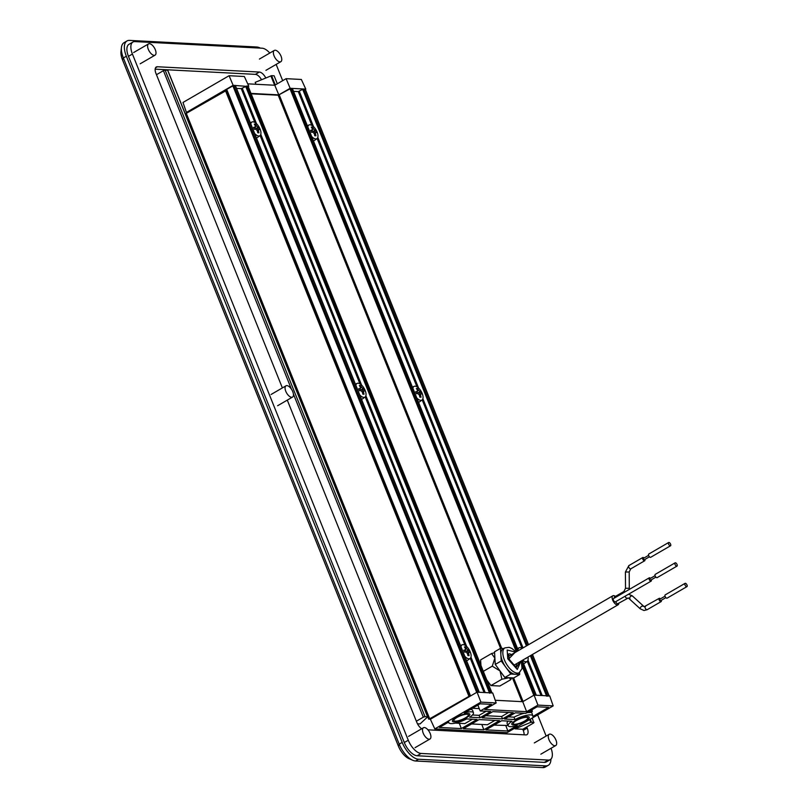 <?xml version="1.0" encoding="UTF-8"?>
<svg xmlns="http://www.w3.org/2000/svg" width="808" height="808" viewBox="0 0 808 808"><rect width="100%" height="100%" fill="white"/><g stroke="black" fill="none" stroke-linecap="round" stroke-linejoin="round"><path stroke-width="1.21" d="M250.803 123.927A7.908 3.727 -120.1 0 1 252.035 121.978A7.908 3.727 -120.1 0 1 253.005 121.816A7.908 3.727 -120.1 0 1 259.54 127.906A7.908 3.727 -120.1 0 1 259.964 135.643A7.908 3.727 -120.1 0 1 258.701 135.986A7.908 3.727 -120.1 0 1 254.672 133.542M256.358 137.754A8.201 3.858 59.9 0 0 257.54 137.4L259.964 135.643M355.884 385.335A7.908 3.727 -120.1 0 1 357.126 383.386A7.908 3.727 -120.1 0 1 358.085 383.214A7.908 3.727 -120.1 0 1 365.176 390.527A7.908 3.727 -120.1 0 1 365.054 397.051A7.908 3.727 -120.1 0 1 363.782 397.395A7.908 3.727 -120.1 0 1 359.752 394.95M361.439 399.162A8.201 3.858 59.9 0 0 362.62 398.799L365.054 397.051M460.974 646.743A7.908 3.727 -120.1 0 1 462.206 644.794A7.908 3.727 -120.1 0 1 463.166 644.622A7.908 3.727 -120.1 0 1 469.711 650.713A7.908 3.727 -120.1 0 1 470.135 658.449A7.908 3.727 -120.1 0 1 468.872 658.793A7.908 3.727 -120.1 0 1 464.832 656.359M466.529 660.56A8.201 3.858 59.9 0 0 467.701 660.207L470.135 658.449M307.818 126.896A7.908 3.727 -120.1 0 1 309.05 124.947A7.908 3.727 -120.1 0 1 310.019 124.775A7.908 3.727 -120.1 0 1 316.554 130.866A7.908 3.727 -120.1 0 1 316.978 138.612A7.908 3.727 -120.1 0 1 315.716 138.946A7.908 3.727 -120.1 0 1 311.676 136.512M313.373 140.723A8.201 3.858 59.9 0 0 314.554 140.36L316.978 138.612M412.898 388.294A7.908 3.727 -120.1 0 1 414.13 386.345A7.908 3.727 -120.1 0 1 415.1 386.184A7.908 3.727 -120.1 0 1 422.19 393.486A7.908 3.727 -120.1 0 1 422.059 400.011A7.908 3.727 -120.1 0 1 420.796 400.354A7.908 3.727 -120.1 0 1 416.766 397.91M418.453 402.121A8.201 3.858 59.9 0 0 419.635 401.768L422.059 400.011M517.979 649.703A7.908 3.727 -120.1 0 1 519.221 647.753A7.908 3.727 -120.1 0 1 520.18 647.582A7.908 3.727 -120.1 0 1 522.251 648.349M527.947 657.086A7.908 3.727 -120.1 0 1 527.149 661.419A7.908 3.727 -120.1 0 1 525.877 661.762A7.908 3.727 -120.1 0 1 522.685 660.146M523.544 663.53A8.201 3.858 59.9 0 0 524.715 663.166L527.149 661.419M258.742 129.361L258.459 130.785A20.756 17.503 93 0 1 258.913 132.825A20.22 5.232 158.1 0 0 258.348 132.775A20.22 5.232 158.1 0 0 257.742 132.764A20.756 17.503 -87 0 0 257.277 130.724L255.813 129.209A20.756 5.373 158.1 0 0 254.399 129.32A20.22 17.059 -87 0 0 253.611 127.361A20.756 5.373 -21.9 0 1 255.025 127.25L255.308 125.826A20.756 17.503 -87 0 0 254.268 124.129A20.22 5.232 -21.9 0 1 254.874 124.139A20.22 5.232 -21.9 0 1 255.439 124.19A20.756 17.503 93 0 1 256.489 125.886L257.954 127.401A20.756 5.373 -21.9 0 1 258.782 127.624A20.22 17.059 93 0 1 259.57 129.583A20.756 5.373 158.1 0 0 258.742 129.361L257.096 130.229M253.863 127.917L255.298 127.169L253.884 127.987M363.832 390.759L363.539 392.183A20.756 17.503 93 0 1 363.994 394.223A20.22 5.232 158.1 0 0 363.428 394.183A20.22 5.232 158.1 0 0 362.822 394.163A20.756 17.503 -87 0 0 362.368 392.122L360.893 390.607A20.756 5.373 158.1 0 0 359.479 390.719A20.22 17.059 -87 0 0 358.691 388.759A20.756 5.373 -21.9 0 1 360.105 388.648L360.398 387.224A20.756 17.503 -87 0 0 359.348 385.527A20.22 5.232 -21.9 0 1 359.964 385.547A20.22 5.232 -21.9 0 1 360.519 385.588A20.756 17.503 93 0 1 361.57 387.284L363.044 388.799A20.756 5.373 -21.9 0 1 363.863 389.032A20.22 17.059 93 0 1 364.65 390.991A20.756 5.373 158.1 0 0 363.832 390.759L362.176 391.638M358.944 389.325L360.378 388.577L358.974 389.395M468.913 652.167L468.62 653.591A20.756 17.503 93 0 1 469.084 655.631A20.22 5.232 158.1 0 0 468.519 655.581A20.22 5.232 158.1 0 0 467.903 655.571A20.756 17.503 -87 0 0 467.448 653.531L465.974 652.016A20.756 5.373 158.1 0 0 464.57 652.127A20.22 17.059 -87 0 0 463.782 650.167A20.756 5.373 -21.9 0 1 465.186 650.056L465.479 648.632A20.756 17.503 -87 0 0 464.438 646.935A20.22 5.232 -21.9 0 1 465.044 646.945A20.22 5.232 -21.9 0 1 465.61 646.996A20.756 17.503 93 0 1 466.65 648.693L468.125 650.208A20.756 5.373 -21.9 0 1 468.943 650.44A20.22 17.059 93 0 1 469.741 652.399A20.756 5.373 158.1 0 0 468.913 652.167L467.266 653.036M464.024 650.733L465.469 649.975L464.055 650.793M315.756 132.32L315.474 133.744A20.756 17.503 93 0 1 315.928 135.784A20.22 5.232 158.1 0 0 315.362 135.744A20.22 5.232 158.1 0 0 314.746 135.724A20.756 17.503 -87 0 0 314.292 133.684L312.827 132.169A20.756 5.373 158.1 0 0 311.413 132.28A20.22 17.059 -87 0 0 310.625 130.32A20.756 5.373 -21.9 0 1 312.039 130.209L312.322 128.785A20.756 17.503 -87 0 0 311.282 127.088A20.22 5.232 -21.9 0 1 311.888 127.108A20.22 5.232 -21.9 0 1 312.454 127.149A20.756 17.503 93 0 1 313.494 128.846L314.969 130.361A20.756 5.373 -21.9 0 1 315.797 130.593A20.22 17.059 93 0 1 316.584 132.552A20.756 5.373 158.1 0 0 315.756 132.32L314.11 133.199M310.868 130.886L312.312 130.128L310.898 130.947M420.847 393.728L420.554 395.152A20.756 17.503 93 0 1 421.008 397.193A20.22 5.232 158.1 0 0 420.443 397.142A20.22 5.232 158.1 0 0 419.837 397.132A20.756 17.503 -87 0 0 419.382 395.092L417.908 393.577A20.756 5.373 158.1 0 0 416.494 393.688A20.22 17.059 -87 0 0 415.706 391.729A20.756 5.373 -21.9 0 1 417.12 391.617L417.413 390.183A20.756 17.503 -87 0 0 416.362 388.496A20.22 5.232 -21.9 0 1 416.968 388.507A20.22 5.232 -21.9 0 1 417.534 388.557A20.756 17.503 93 0 1 418.584 390.254L420.049 391.769A20.756 5.373 -21.9 0 1 420.877 391.991A20.22 17.059 93 0 1 421.665 393.951A20.756 5.373 158.1 0 0 420.847 393.728L419.19 394.597M415.958 392.284L417.393 391.537L415.989 392.355M526.018 658.207A20.756 17.503 93 0 1 526.089 658.591A20.22 5.232 158.1 0 0 525.523 658.55A20.22 5.232 158.1 0 0 525.442 658.54M122.483 59.802L123.372 57.964A18.23 8.585 -120.1 0 1 121.453 47.43L120.978 51.53A14.322 6.747 59.9 0 0 122.483 59.802L398.334 745.986A14.322 6.747 59.9 0 0 408.979 758.661L412.777 760.288A18.23 8.585 -120.1 0 1 399.213 744.148L398.334 745.986M126.351 56.227L123.372 57.964L399.213 744.148L402.192 742.411L126.351 56.227A18.23 8.585 -120.1 0 1 126.987 40.966A18.23 8.585 -120.1 0 1 129.563 40.4L256.732 47.005A18.23 8.585 -120.1 0 1 260.368 48.116M121.453 47.43A18.23 8.585 -120.1 0 1 124.008 42.703L126.987 40.966M550.925 759.146A18.23 8.585 -120.1 0 1 548.289 765.297L545.309 767.034A18.23 8.585 -120.1 0 1 542.724 767.6L415.565 760.995A18.23 8.585 -120.1 0 1 412.777 760.288M548.289 765.297A18.23 8.585 -120.1 0 1 545.703 765.873L418.544 759.257A18.23 8.585 -120.1 0 1 402.192 742.411M128.452 56.338L132.421 54.035A14.322 6.747 -120.1 0 1 132.916 42.046L128.947 44.349A14.322 6.747 59.9 0 0 128.452 56.338L404.293 742.522A14.322 6.747 59.9 0 0 417.14 755.763L544.299 762.368A14.322 6.747 59.9 0 0 546.329 761.924L550.298 759.611A14.322 6.747 -120.1 0 1 548.279 760.065L544.299 762.368M132.421 54.035L408.272 740.219L404.293 742.522M132.916 42.046A14.322 6.747 -120.1 0 1 134.946 41.592L262.105 48.207A14.322 6.747 -120.1 0 1 269.791 53.045M546.147 736.058L537.643 714.908M282.679 80.659L276.154 64.418M551.046 748.269A14.322 6.747 -120.1 0 1 550.298 759.611M417.14 755.763L421.109 753.45L548.279 760.065M421.109 753.45A14.322 6.747 -120.1 0 1 408.272 740.219M427.927 729.816L525.846 734.906A7.817 3.676 59.9 0 0 526.957 734.664A7.817 3.676 59.9 0 0 527.22 728.119L526.755 726.947L533.714 722.918L532.28 718.019M287.284 400.122L416.827 722.382A7.817 3.676 59.9 0 0 421.675 728.776M265.781 77.952A7.817 3.676 59.9 0 0 259.388 72.053L157.378 66.751A7.817 3.676 59.9 0 0 156.267 67.003A7.817 3.676 59.9 0 0 155.994 73.538L282.376 387.921M261.519 79.719A7.817 3.676 59.9 0 0 255.409 74.366L259.388 72.053M524.089 734.815A7.817 3.676 59.9 0 0 523.251 730.422L527.22 728.119M293.415 394.031L423.321 717.181L416.362 721.211M156.469 74.71L163.418 70.67L291.466 389.204M155.166 69.155L255.409 74.366M470.024 695.759L429.694 718.787L186.305 113.352L185.295 113.686L428.674 719.11L430.462 719.201M514.817 728.16L515.09 728.856L522.776 729.26L523.251 730.422M277.316 83.769L274.114 75.79L271.579 75.659L255.197 82.345L255.974 84.264M417.473 723.786L420.069 723.918L427.674 716.827L167.781 70.316L165.115 70.134L425.008 716.635L427.674 716.827M526.755 726.947L522.776 729.26M515.09 728.856L530.765 722.342L534.007 722.302M423.321 717.181L425.008 716.635M163.418 70.67L165.115 70.134M429.694 718.787L428.674 719.11M186.305 113.352L226.644 90.324M235.29 85.618L233.825 85.365L477.77 692.193L479.296 692.325M546.622 696.153L549.167 695.961M522.19 660.429L536.31 695.284M536.179 695.234L534.916 695.163L521.604 662.045M491.88 692.931L490.628 692.87L246.682 86.032L247.935 86.103L492.011 692.981M489.608 693.193L490.628 692.87M233.825 85.365L226.341 89.577L470.276 696.102M246.682 86.032L241.269 88.638L236.512 88.395M517.261 651.248L290.981 88.335L278.215 95.213L251.137 93.809M290.981 88.335L292.233 88.405L518.261 650.662M305.161 89.254L302.677 89.324L298.283 91.607L293.526 91.355M254.621 124.664L255.439 124.19M258.782 127.624L257.348 128.462L257.873 129.775M254.985 127.351A1.636 0.768 59.9 0 0 256.227 128.401L257.348 128.462M359.701 386.062L360.519 385.588M363.863 389.032L362.428 389.86L362.964 391.183M360.075 388.749A1.636 0.768 59.9 0 0 361.317 389.81L362.428 389.86M464.792 647.471L465.61 646.996M468.943 650.44L467.519 651.268L468.044 652.591M465.156 650.157A1.636 0.768 59.9 0 0 466.398 651.208L467.519 651.268M311.636 127.624L312.454 127.149M315.797 130.593L314.363 131.421L314.888 132.744M311.999 130.31A1.636 0.768 59.9 0 0 313.241 131.361L314.363 131.421M416.716 389.032L417.534 388.557M420.877 391.991L419.443 392.829L419.978 394.142M417.09 391.718A1.636 0.768 59.9 0 0 418.322 392.769L419.443 392.829M187.789 112.494L186.426 112.423L182.982 102.465L229.098 75.71L233.128 85.325L248.197 86.476M229.098 75.71L244.339 76.497L248.773 86.143M186.426 112.423L233.128 85.325M247.713 83.84L274.781 85.244L286.113 78.669L301.354 79.467L305.788 89.102L305.323 89.375M286.113 78.669L290.143 88.294L305.788 89.102M250.985 93.415L278.81 94.869L290.143 88.294M274.781 85.244L278.81 94.869M456.924 717.484A7.817 2.02 158.1 0 0 453.874 720.615A7.817 2.02 158.1 0 0 465.307 717.918A7.817 2.02 158.1 0 0 468.367 714.787A7.817 2.02 158.1 0 0 456.924 717.484M516.312 720.574A7.817 2.02 158.1 0 0 513.262 723.705A7.817 2.02 158.1 0 0 524.695 721.009A7.817 2.02 158.1 0 0 527.755 717.878A7.817 2.02 158.1 0 0 516.312 720.574M515.474 720.524A9.383 2.424 -21.9 0 1 528.584 716.787A9.383 2.424 -21.9 0 1 525.543 721.049A9.383 2.424 -21.9 0 1 515.767 724.736A9.383 2.424 -21.9 0 1 511.908 723.493A9.383 2.424 -21.9 0 1 515.474 720.524M456.086 717.443A9.383 2.424 -21.9 0 1 469.196 713.706A9.383 2.424 -21.9 0 1 466.145 717.959A9.383 2.424 -21.9 0 1 456.379 721.645A9.383 2.424 -21.9 0 1 452.52 720.403A9.383 2.424 -21.9 0 1 456.086 717.443M461.328 728.584L477.023 719.474L466.681 718.928A13.282 3.434 -21.9 0 1 448.814 722.695A13.282 3.434 -21.9 0 1 448.763 721.999L439.39 727.442L461.328 728.584L459.328 723.301M472.397 719.231L464.883 723.594L455.389 723.099M448.844 722.756L447.571 722.685M508.323 716.858L514.05 717.161L514.949 719.554A13.282 3.434 -21.9 0 1 532.846 715.878A13.282 3.434 -21.9 0 1 532.856 716.494L548.602 707.364L537.138 706.768L525.806 713.333L515.332 712.797L504.596 719.019L514.949 719.554M529.422 711.242L532.351 711.394L530.331 712.565A13.423 3.474 158.1 0 0 526.877 712.717M524.271 713.262A13.423 3.474 158.1 0 0 514.05 717.161M494.9 720.403L487.386 724.756L471.609 723.938M481.831 724.473L483.82 729.745L499.526 720.635L479.124 719.575L463.418 728.685L483.82 729.745M513.231 712.686L492.829 711.626L482.103 717.847L502.505 718.908L513.231 712.686M485.82 715.696L501.596 716.514L508.606 712.444M508.06 725.483L494.102 725.109M485.921 729.856L507.858 730.998L517.241 725.554A13.282 3.434 -21.9 0 1 508.202 725.786A13.282 3.434 -21.9 0 1 511.969 721.281L501.616 720.746L485.921 729.856M505.859 725.715L507.858 730.998M508.222 721.09A13.423 3.474 158.1 0 0 507.141 723.503L508.202 725.786M472.417 708.273L479.245 708.636L480.255 710.969L491.587 704.394L480.124 703.798L464.388 712.929A13.282 3.434 -21.9 0 1 473.458 712.797A13.282 3.434 -21.9 0 1 469.66 717.201L480.002 717.736L490.739 711.515L480.255 710.969M477.902 705.091L479.245 708.636M531.856 709.828L532.351 711.394M553.177 705.899L537.936 705.111L526.614 711.676L484.84 709.505L496.163 702.94L480.922 702.142L434.805 728.897L507.06 732.654L553.177 705.899L549.733 695.94L534.078 695.122L522.756 701.697L495.243 700.263M537.936 705.111L534.078 695.122M496.163 702.94L492.718 692.971L477.074 692.163L430.371 719.261L434.805 728.897M480.922 702.142L477.074 692.163M526.614 711.676L522.756 701.697M473.458 712.797L472.65 710.404A13.423 3.474 158.1 0 0 470.428 709.424M472.438 714.999L479.094 715.343L486.113 711.272M501.596 716.514L502.505 718.908M479.094 715.343L480.002 717.736M618.857 603.101A5.212 2.454 -120.1 0 1 618.11 604.778A5.212 2.454 -120.1 0 1 612.696 600.132A5.212 2.454 -120.1 0 1 612.878 595.769A5.212 2.454 -120.1 0 1 615.413 596.415M614.343 598.102A1.889 0.889 -120.1 0 1 614.545 596.93A1.889 0.889 -120.1 0 1 614.807 596.87M651.329 579.801A1.889 0.889 -120.1 0 1 651.167 581.093A1.889 0.889 -120.1 0 1 649.208 579.417A1.889 0.889 -120.1 0 1 649.268 577.831A1.889 0.889 -120.1 0 1 650.48 578.336M651.167 581.093L615.393 601.849A1.889 0.889 -120.1 0 1 613.434 600.162A1.889 0.889 -120.1 0 1 613.494 598.587L649.268 577.831M618.029 603.495A1.889 0.889 -120.1 0 1 617.847 603.697A1.889 0.889 -120.1 0 1 617.575 603.748A1.889 0.889 -120.1 0 1 615.757 601.637M655.914 577.134L650.642 580.195L649.763 579.437L649.794 578.73L655.066 575.67M644.865 559.469A1.889 0.889 -120.1 0 1 644.703 560.762A1.889 0.889 -120.1 0 1 644.43 560.823A1.889 0.889 -120.1 0 1 642.855 559.328A1.889 0.889 -120.1 0 1 642.804 557.5A1.889 0.889 -120.1 0 1 643.077 557.439A1.889 0.889 -120.1 0 1 644.016 558.005M675.034 564.418A1.889 0.889 -120.1 0 1 675.104 562.843A1.889 0.889 -120.1 0 1 677.064 564.529A1.889 0.889 -120.1 0 1 677.003 566.105A1.889 0.889 -120.1 0 1 675.034 564.418M675.104 562.843L655.227 574.377A1.889 0.889 59.9 0 0 655.167 575.952A1.889 0.889 59.9 0 0 657.126 577.639L677.003 566.105M661.287 600.314A1.889 0.889 -120.1 0 1 661.116 601.606A1.889 0.889 -120.1 0 1 660.853 601.667A1.889 0.889 -120.1 0 1 659.267 600.172A1.889 0.889 -120.1 0 1 659.227 598.344A1.889 0.889 -120.1 0 1 659.49 598.284A1.889 0.889 -120.1 0 1 660.439 598.849M648.602 555.338L643.33 558.399L643.299 559.106L644.178 559.863L649.45 556.803M665.024 596.183L659.752 599.243L659.722 599.95L660.601 600.708L665.873 597.647M668.58 544.087A1.889 0.889 -120.1 0 1 668.64 542.511A1.889 0.889 -120.1 0 1 670.6 544.198A1.889 0.889 -120.1 0 1 670.539 545.774A1.889 0.889 -120.1 0 1 668.58 544.087M668.64 542.511L648.763 554.046A1.889 0.889 59.9 0 0 648.703 555.621A1.889 0.889 59.9 0 0 650.662 557.308L670.539 545.774M684.992 584.931A1.889 0.889 -120.1 0 1 685.063 583.356A1.889 0.889 -120.1 0 1 687.022 585.043A1.889 0.889 -120.1 0 1 686.952 586.618A1.889 0.889 -120.1 0 1 684.992 584.931M685.063 583.356L665.186 594.89A1.889 0.889 59.9 0 0 665.125 596.466A1.889 0.889 59.9 0 0 667.085 598.152L686.952 586.618M510.818 674.034L504.849 677.498L495.254 664.428L494.536 651.824L500.495 648.359L501.212 660.964L506.02 667.499A14.322 6.747 -120.1 0 1 502.404 661.035A14.322 6.747 -120.1 0 1 500.859 654.662A14.322 6.747 -120.1 0 1 502.899 649.036L504.889 647.885A14.322 6.747 59.9 0 0 504.394 659.873A14.322 6.747 59.9 0 0 519.271 672.67L517.282 673.822A14.322 6.747 -120.1 0 1 515.251 674.266A14.322 6.747 -120.1 0 1 506.02 667.499L510.818 674.034L519.685 674.498L519.574 672.478M520.049 661.681L516.282 667.58L508.828 658.853L514.817 652.662M515.726 652.137L507.171 650.016L507.778 658.793L517.302 669.458L520.958 661.146M495.254 664.428L501.212 660.964M519.685 674.498L513.726 677.952L504.849 677.498M503.778 648.531L500.495 648.359M511.686 677.851L510.747 679.69L509.293 677.73L501.869 679.225L500.051 670.963L492.274 666.156L494.89 658.126L491.547 653.551L494.587 652.712M491.547 653.551L480.619 659.894L480.942 665.449M486.709 679.811L490.941 685.568L499.819 686.022L510.747 679.69M483.315 671.357L492.274 666.156M501.869 679.225L490.941 685.568M279.921 61.893A6.514 3.07 59.9 0 0 280.841 61.691A6.514 3.07 59.9 0 0 280.679 55.378A6.514 3.07 59.9 0 0 275.225 50.227A6.514 3.07 59.9 0 0 274.306 50.429A6.514 3.07 59.9 0 0 274.468 56.742A6.514 3.07 59.9 0 0 279.921 61.893M554.823 745.744A6.514 3.07 59.9 0 0 555.742 745.542A6.514 3.07 59.9 0 0 555.581 739.229A6.514 3.07 59.9 0 0 550.137 734.078A6.514 3.07 59.9 0 0 549.208 734.28A6.514 3.07 59.9 0 0 549.369 740.603A6.514 3.07 59.9 0 0 554.823 745.744M154.156 55.358A6.514 3.07 59.9 0 0 155.075 55.156A6.514 3.07 59.9 0 0 154.914 48.834A6.514 3.07 59.9 0 0 149.46 43.693A6.514 3.07 59.9 0 0 148.541 43.895A6.514 3.07 59.9 0 0 148.702 50.207A6.514 3.07 59.9 0 0 154.156 55.358M291.607 397.284A6.514 3.07 59.9 0 0 292.526 397.082A6.514 3.07 59.9 0 0 292.365 390.769A6.514 3.07 59.9 0 0 286.921 385.618A6.514 3.07 59.9 0 0 285.992 385.82A6.514 3.07 59.9 0 0 286.153 392.132A6.514 3.07 59.9 0 0 291.607 397.284M429.058 739.209A6.514 3.07 59.9 0 0 429.977 739.007A6.514 3.07 59.9 0 0 429.826 732.694A6.514 3.07 59.9 0 0 424.372 727.543A6.514 3.07 59.9 0 0 423.442 727.745A6.514 3.07 59.9 0 0 423.604 734.058A6.514 3.07 59.9 0 0 429.058 739.209M545.703 765.873L542.724 767.6M418.544 759.257L415.565 760.995M157.378 66.751L155.51 67.842M270.872 75.831L274.649 85.234M529.644 719.554L530.765 722.342M531.472 722.17L530.27 719.191M275.306 84.941L271.579 75.659M167.65 70.266L427.543 716.767M468.842 696.072L225.462 90.637M469.852 695.749L226.472 90.314M241.269 88.638L254.863 122.452M260.115 135.522L359.944 383.851M365.196 396.93L465.024 645.259M470.286 658.328L484.032 692.527M278.215 95.213L500.586 648.37M512.454 677.892L522.008 701.657M523.089 701.506L513.615 677.952M501.748 648.43L279.235 94.889M289.961 88.658L516.332 651.783M522.261 666.509L533.815 695.274M298.283 91.607L311.878 125.412M317.13 138.491L416.958 386.82M422.21 399.889L522.039 648.218M527.301 661.298L541.037 695.486M226.644 89.264L470.539 695.951M476.7 692.375L232.805 85.688M242.289 88.314L256.52 123.735M260.792 134.36L361.61 385.133M365.883 395.769L466.691 646.541M470.963 657.167L485.194 692.587M299.303 91.284L313.534 126.694M317.807 137.32L418.615 388.103M422.887 398.728L523.049 647.885M527.977 660.136L542.208 695.547M305.091 89.072L528.472 644.744M532.391 654.51L549.036 695.9M245.662 86.355L489.456 692.81M302.677 89.324L526.432 645.925M530.361 655.692L546.471 695.769M303.697 89.001L527.361 645.39M531.29 655.157L547.632 695.829M479.164 692.274L235.219 85.436M258.459 130.785L257.449 131.371M257.954 127.401L256.227 128.401M256.489 125.886L255.54 126.432M363.539 392.183L362.529 392.769M363.044 388.799L361.317 389.81M361.57 387.284L360.62 387.84M468.62 653.591L467.62 654.177M468.125 650.208L466.398 651.208M466.65 648.693L465.701 649.238M315.474 133.744L314.464 134.33M314.969 130.361L313.241 131.361M313.494 128.846L312.555 129.391M420.554 395.152L419.544 395.738M420.049 391.769L418.322 392.769M418.584 390.254L417.635 390.799M623.726 592.658A1.889 0.889 -120.1 0 1 623.928 591.486L614.545 596.93M627.372 598.112A1.889 0.889 -120.1 0 1 627.23 598.253A1.889 0.889 -120.1 0 1 626.957 598.304A1.889 0.889 -120.1 0 1 625.139 596.193M629.21 589.466L629.291 588.275L625.523 588.295L625.412 572.014L628.856 565.6A1.889 0.889 -120.1 0 1 629.119 565.539M629.987 598.708A1.889 0.818 -45.9 0 1 629.695 598.587A1.889 0.818 -45.9 0 1 630.19 596.92A1.889 0.818 -45.9 0 1 632.028 595.769A1.889 0.818 -45.9 0 1 632.321 595.88A1.889 0.818 -45.9 0 1 632.442 596.173M629.291 588.275L629.19 571.993L625.412 572.014M640.532 608.929A1.889 0.818 -45.9 0 1 640.239 608.818A1.889 0.818 -45.9 0 1 640.744 607.151A1.889 0.818 -45.9 0 1 642.572 605.99A1.889 0.818 -45.9 0 1 642.865 606.111A1.889 0.818 -45.9 0 1 642.976 606.313M630.937 568.66A1.889 0.889 -120.1 0 1 630.745 568.862A1.889 0.889 -120.1 0 1 630.482 568.923A1.889 0.889 -120.1 0 1 628.897 567.428A1.889 0.889 -120.1 0 1 628.856 565.6L642.804 557.5M647.349 609.505A1.889 0.889 -120.1 0 1 647.168 609.707A1.889 0.889 -120.1 0 1 646.905 609.767A1.889 0.889 -120.1 0 1 645.319 608.273A1.889 0.889 -120.1 0 1 645.269 606.444A1.889 0.889 -120.1 0 1 645.541 606.384M508.555 654.046A7.161 3.373 -120.1 0 1 511.464 654.611M516.696 663.62A7.161 3.373 -120.1 0 1 515.746 666.428M470.185 696.153L226.341 89.577M252.035 121.978L250.328 122.755M357.126 383.386L355.419 384.164M462.206 644.794L460.499 645.562M491.991 692.941L248.066 86.153M309.05 124.947L307.343 125.725M414.13 386.345L412.423 387.123M519.221 647.753L517.514 648.531M305.222 89.122L528.553 644.693M532.482 654.46L549.147 695.91M479.275 692.274L235.35 85.497M536.29 695.244L522.271 660.378M518.352 650.612L292.365 88.456M453.369 719.373L453.874 720.615M512.757 722.453L513.262 723.705M448.814 722.695L448.541 722.12M532.846 715.878L531.492 711.888M527.25 716.625L527.755 717.878M467.862 713.545L468.367 714.787M612.878 595.769L508.474 656.349M617.847 603.697L628.341 597.96L640.239 608.818L643.986 610.495L647.168 609.707L661.116 601.606M628.533 594.193L632.321 595.88L644.188 606.717L659.227 598.344M618.11 604.778L513.706 665.358M623.928 591.486L625.523 588.295M629.19 571.993L630.745 568.862L644.703 560.762M519.271 672.67L522.039 668.559L521.271 660.964M515.676 666.469L515.787 666.428C516.746 666.701 513.353 667.176 509.252 659.035L508.484 654.086M516.049 651.955L511.888 648.45L509.151 647.329L504.889 647.885M280.841 61.691L265.933 70.336M274.306 50.429L259.398 59.075M555.742 745.542L540.845 754.187M549.208 734.28L534.31 742.926M155.075 55.156L140.168 63.802M148.541 43.895L133.633 52.54M292.526 397.082L277.629 405.727M285.992 385.82L271.094 394.466M429.977 739.007L415.08 747.653M423.442 727.745L408.545 736.391"/></g></svg>
